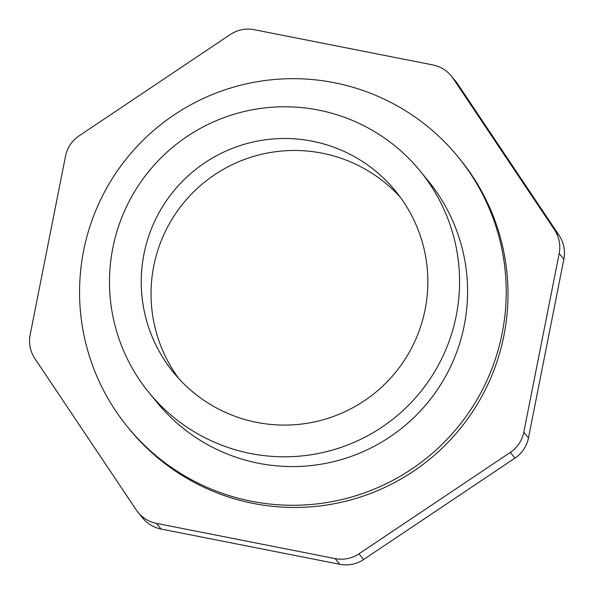 <?xml version="1.0" encoding="UTF-8"?>
<svg xmlns="http://www.w3.org/2000/svg" width="594" height="594" viewBox="0 0 594 594"><rect width="100%" height="100%" fill="white"/><g stroke="black" fill="none" stroke-linecap="round" stroke-linejoin="round"><path stroke-width="0.89" d="M502.16 333.264A213.394 213.239 140.7 0 1 127.851 427.257A213.394 213.239 140.7 0 1 241.067 85.113A213.394 213.239 140.7 0 1 502.16 333.264M457.937 156.712L459.711 158.88A213.394 213.239 140.7 0 1 346.488 501.032A213.394 213.239 140.7 0 1 129.626 429.425L127.851 427.257M419.958 170.805L427.955 180.561A175.096 174.963 140.7 0 1 335.053 461.293A175.096 174.963 140.7 0 1 157.113 402.546L149.116 392.79A175.096 174.963 140.7 0 1 242.018 112.051A175.096 174.963 140.7 0 1 456.244 315.666A175.096 174.963 140.7 0 1 149.116 392.79M178.735 378.527A143.354 143.251 140.7 0 1 255.791 155.784A143.354 143.251 140.7 0 1 400.156 197.045M143.956 254.069A143.354 143.251 140.7 0 1 395.411 190.919A143.354 143.251 140.7 0 1 319.349 420.775A143.354 143.251 140.7 0 1 143.956 254.069M335.142 558.605A31.734 31.712 -39.3 0 0 358.954 553.831L510.335 452.398A31.734 31.712 -39.3 0 0 523.804 432.194L559.192 253.489A31.734 31.712 -39.3 0 0 554.432 229.685L453.096 78.408A31.734 31.712 -39.3 0 0 432.892 64.946L254.195 29.7A31.734 31.712 -39.3 0 0 230.383 34.474L79.002 135.907A31.734 31.712 -39.3 0 0 65.526 156.118L30.146 334.816A31.734 31.712 -39.3 0 0 34.905 358.62L136.241 509.904A31.734 31.712 -39.3 0 0 156.445 523.359L335.142 558.605L339.805 564.3L161.108 529.054A31.734 31.712 140.7 0 1 142.723 518.05L138.06 512.355M451.277 75.95L455.94 81.645A31.734 31.712 140.7 0 1 457.759 84.096L559.095 235.38A31.734 31.712 140.7 0 1 563.855 259.184L528.474 437.882A31.734 31.712 140.7 0 1 514.998 458.093L363.617 559.526A31.734 31.712 140.7 0 1 339.805 564.3M363.617 559.526L358.954 553.831M514.998 458.093L510.335 452.398M528.474 437.882L523.804 432.194M563.855 259.184L559.192 253.489M559.095 235.38L554.432 229.685M457.759 84.096L453.096 78.408M161.108 529.054L156.445 523.359"/></g></svg>
